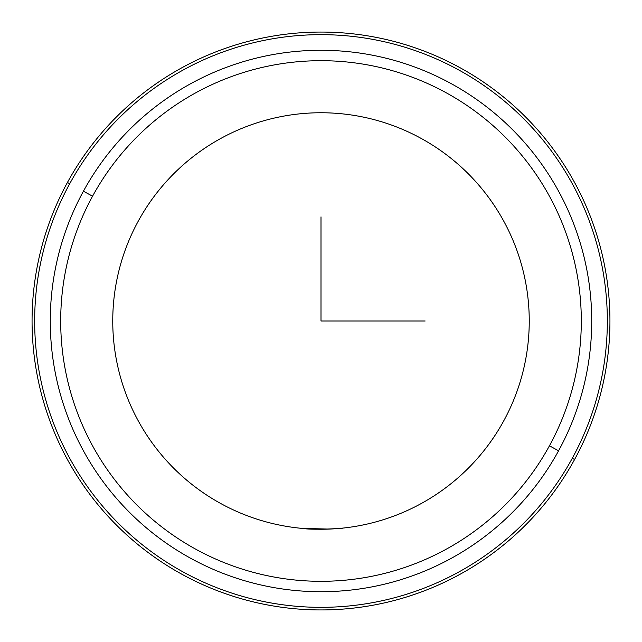 <?xml version="1.0" encoding="UTF-8"?>
<svg xmlns="http://www.w3.org/2000/svg" width="642" height="642" viewBox="0 0 642 642"><rect width="100%" height="100%" fill="white"/><g stroke="black" fill="none" stroke-linecap="round" stroke-linejoin="round"><path stroke-width="0.96" d="M300.472 528.23L301.355 528.318M503.753 420.839A208.249 208.249 0 0 1 221.161 503.753A208.249 208.249 0 0 1 138.247 221.161A208.249 208.249 0 0 0 221.161 503.753A208.249 208.249 0 0 0 503.753 420.839A208.249 208.249 0 0 0 420.839 138.247A208.249 208.249 0 0 0 138.247 221.161A208.249 208.249 0 0 1 420.839 138.247A208.249 208.249 0 0 1 503.753 420.839M339.273 528.438C353.285 527.572 314.468 530.541 302.727 528.438L329.41 529.072M574.566 459.528A288.94 288.94 0 0 0 459.528 67.434A288.94 288.94 0 0 0 67.434 182.472A288.94 288.94 0 0 0 182.472 574.566A288.94 288.94 0 0 0 574.566 459.528L572.287 458.276A286.34 286.34 0 0 0 458.276 69.713A286.34 286.34 0 0 0 69.713 183.724L67.434 182.472A288.94 288.94 0 0 1 459.528 67.434A288.94 288.94 0 0 1 574.566 459.528A288.94 288.94 0 0 1 182.472 574.566A288.94 288.94 0 0 1 67.434 182.472L69.713 183.724A286.34 286.34 0 0 0 183.724 572.287A286.34 286.34 0 0 0 572.287 458.276L574.566 459.528M69.713 183.724A286.34 286.34 0 0 1 458.276 69.713A286.34 286.34 0 0 1 572.287 458.276A286.34 286.34 0 0 1 183.724 572.287A286.34 286.34 0 0 1 69.713 183.724M558.58 450.788A270.715 270.715 0 0 0 450.788 83.42A270.715 270.715 0 0 0 83.42 191.212A270.715 270.715 0 0 0 191.212 558.58A270.715 270.715 0 0 0 558.58 450.788L549.44 445.797A260.307 260.307 0 0 0 445.797 92.56A260.307 260.307 0 0 0 92.56 196.203L83.42 191.212A270.715 270.715 0 0 1 450.788 83.42A270.715 270.715 0 0 1 558.58 450.788A270.715 270.715 0 0 1 191.212 558.58A270.715 270.715 0 0 1 83.42 191.212L92.56 196.203A260.307 260.307 0 0 0 196.203 549.44A260.307 260.307 0 0 0 549.44 445.797L558.58 450.788M549.44 445.797A260.307 260.307 0 0 1 196.203 549.44A260.307 260.307 0 0 1 92.56 196.203A260.307 260.307 0 0 1 445.797 92.56A260.307 260.307 0 0 1 549.44 445.797M321 216.876L321 321L425.124 321"/></g></svg>
